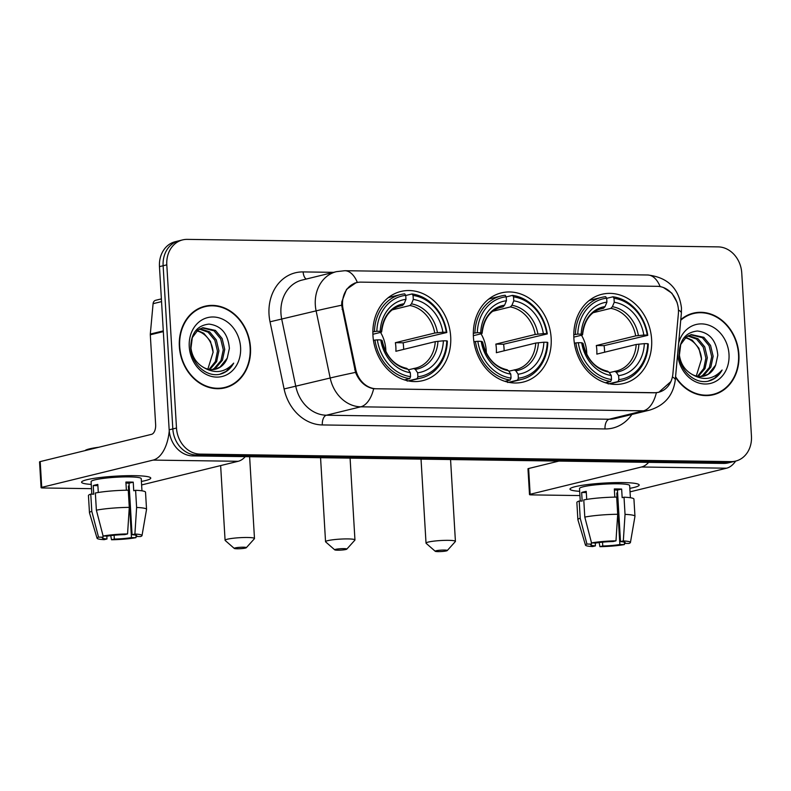 <?xml version="1.0" encoding="UTF-8"?>
<svg xmlns="http://www.w3.org/2000/svg" width="791" height="791" viewBox="0 0 791 791"><rect width="100%" height="100%" fill="white"/><g stroke="black" fill="none" stroke-linecap="round" stroke-linejoin="round"><path stroke-width="1.19" d="M473.413 336.926A45.908 38.502 76.2 0 0 523.207 382.073A45.908 38.502 76.2 0 0 551.149 338.024A45.908 38.502 76.2 0 0 501.356 292.888A45.908 38.502 76.2 0 0 473.413 336.926M573.88 338.35A45.908 38.502 76.2 0 0 623.674 383.497A45.908 38.502 76.2 0 0 651.626 339.448A45.908 38.502 76.2 0 0 601.832 294.301A45.908 38.502 76.2 0 0 573.88 338.35M372.947 335.503A45.908 38.502 76.2 0 0 422.73 380.649A45.908 38.502 76.2 0 0 450.682 336.61A45.908 38.502 76.2 0 0 400.889 291.464A45.908 38.502 76.2 0 0 372.947 335.503M342.552 305.039A23.394 19.617 76.2 0 0 343.096 309.073L355.723 369.328A23.394 19.617 76.2 0 0 376.358 388.767L654.533 392.702A23.394 19.617 76.2 0 0 658.715 392.227A23.394 19.617 76.2 0 0 672.894 373.807L678.371 313.819A23.394 19.617 76.2 0 0 657.262 286.322L360.983 282.13A23.394 19.617 76.2 0 0 356.79 282.605A23.394 19.617 76.2 0 0 342.552 305.039M179.349 346.537A42.012 35.239 76.2 0 0 224.911 387.857A42.012 35.239 76.2 0 0 250.48 347.546A42.012 35.239 76.2 0 0 204.918 306.236A42.012 35.239 76.2 0 0 179.349 346.537M223.062 388.243A42.012 35.239 76.2 0 0 226.246 387.036M675.514 377.277A42.012 35.239 76.2 0 0 713.334 394.758A42.012 35.239 76.2 0 0 738.903 354.457A42.012 35.239 76.2 0 0 693.341 313.147A42.012 35.239 76.2 0 0 680.784 319.643M711.485 395.154A42.012 35.239 76.2 0 0 714.659 393.948M670.877 381.598L658.745 392.316L654.454 392.811L373.668 388.727C365.452 387.145 359.401 381.697 355.535 372.393L341.643 305.168L341.831 301.697L346.567 289.279L356.128 282.674L358.303 282.308M663.481 287.558L671.895 293.204L677.136 302.488M182.612 239.9L175.286 241.7A25.984 21.792 76.2 0 0 159.466 266.636L169.165 429.82A25.984 21.792 76.2 0 0 192.697 455.903L723.646 463.417L727.315 462.517A25.984 21.792 76.2 0 0 731.962 461.993A25.984 21.792 76.2 0 1 727.315 462.517L196.356 455.003L727.315 462.517L730.983 461.618A25.984 21.792 76.2 0 0 735.63 461.094A25.984 21.792 76.2 0 0 751.45 436.157L741.75 272.964A25.984 21.792 76.2 0 0 718.218 246.891L187.269 239.376A25.984 21.792 76.2 0 0 182.612 239.9A25.984 21.792 76.2 0 0 166.802 264.837L176.492 428.03A25.984 21.792 76.2 0 0 200.024 454.103L730.983 461.618M169.165 429.82L172.824 428.93A25.984 21.792 76.2 0 0 196.356 455.003A25.984 21.792 76.2 0 1 172.824 428.93L163.134 265.736L172.824 428.93L176.492 428.03M178.954 240.8A25.984 21.792 76.2 0 0 163.134 265.736A25.984 21.792 76.2 0 1 178.954 240.8M694.894 313.246A42.012 35.239 76.2 0 0 691.522 313.651M206.471 306.344A42.012 35.239 76.2 0 0 203.099 306.74M723.646 463.417A25.984 21.792 76.2 0 0 728.303 462.883L735.63 461.094M205.017 306.661A41.577 34.873 76.2 0 0 179.715 346.547A41.577 34.873 76.2 0 0 224.802 387.432A41.577 34.873 76.2 0 0 250.114 347.546A41.577 34.873 76.2 0 0 205.017 306.661L201.359 307.551A41.577 34.873 76.2 0 0 199.925 307.946M213.095 352.529A21.654 18.163 76.2 0 0 213.086 352.242L207.855 369.14M200.074 328.72L209.615 331.854L216.309 339.922L218.919 350.818L216.615 361.635L209.882 369.516M199.391 329.086L208.162 332.21L214.855 340.278L217.466 351.174L215.36 361.566L209.101 369.407M203.247 367.242A21.654 18.163 76.2 0 0 215.488 369.199A21.654 18.163 76.2 0 0 227.235 358.165L229.38 348.366C228.016 333.703 221.213 325.615 208.972 324.102C197.196 325.417 191.115 333.159 190.72 347.338C191.076 363.178 205.64 376.931 219.147 374.41C225.465 373.055 230.319 369.298 233.691 363.128C224.881 372.749 214.737 374.113 203.247 367.242C196.257 363.089 192.164 356.731 190.977 348.159L192.312 337.579L198.066 329.926L202.911 327.692L215.439 330.42L222.123 338.499L224.733 349.385L222.429 360.212L215.706 368.092L212.908 369.605M202.189 327.889L213.975 330.786L220.669 338.855L223.28 349.741L220.976 360.567L214.252 368.448L212.166 369.634M227.235 358.165L220.066 367.024L215.083 369.298M197.404 330.44L203.791 333.278L210.485 341.346L213.095 352.242A21.654 18.163 76.2 0 0 196.83 330.915M219.147 374.41L220.046 374.212M189.247 346.685A30.315 25.431 76.2 0 0 216.704 377.109A30.315 25.431 76.2 0 0 240.583 347.407A30.315 25.431 76.2 0 0 213.125 316.983A30.315 25.431 76.2 0 0 189.247 346.685M219.69 388.648A41.577 34.873 76.2 0 0 221.144 388.332L224.802 387.432M233.691 363.128L226.167 371.375L219.71 374.291M91.252 484.408A34.656 4.024 -3.4 0 1 82.244 481.353A34.656 4.024 -3.4 0 1 134.5 475.668A34.656 4.024 -3.4 0 1 149.993 477.329A34.656 4.024 -3.4 0 1 141.411 481.432A34.656 4.024 -3.4 0 0 150.755 478.1A34.656 4.024 -3.4 0 0 134.5 475.668A34.656 4.024 -3.4 0 0 99.29 477.626A34.656 4.024 -3.4 0 0 81.582 482.213A34.656 4.024 -3.4 0 0 91.252 484.408M169.244 430.858A34.656 18.44 90.8 0 1 153.098 460.095L41.735 487.365A4.331 0.504 176.6 0 0 41.083 487.671A4.331 0.504 176.6 0 0 43.11 487.978L91.509 488.66M245.309 456.644A34.656 18.44 90.8 0 1 238.16 461.291L141.619 484.942M41.083 487.671L39.55 461.904A4.331 0.504 -3.4 0 1 40.203 461.598L151.565 434.328A8.661 4.608 -89.2 0 0 155.639 424.609L150.3 334.801A4.331 3.629 -103.8 0 1 150.31 334.059L153.088 303.685A4.331 3.629 -103.8 0 1 155.708 300.273L161.384 298.889M106.825 536.071L106.993 538.968A17.323 2.007 -3.4 0 1 102.237 537.87A17.323 2.007 -3.4 0 1 103.048 537.208L102.929 535.309M96.373 510.175L103.117 536.021L107.625 536.08A17.323 2.007 -3.4 0 1 124.741 534.617L127.559 533.925L129.289 507.367L128.261 490.183A28.585 3.312 -3.4 0 0 95.355 493.001L96.373 510.175A28.585 3.312 -3.4 0 1 129.289 507.367M91.835 494.138L91.094 481.65A25.124 2.917 -3.4 0 1 103.937 478.328A25.124 2.917 -3.4 0 1 129.457 476.904A25.124 2.917 -3.4 0 1 141.243 478.664L141.965 490.825M126.382 490.212L125.898 482.055A25.124 2.917 -3.4 0 1 129.764 482.055A25.124 2.917 -3.4 0 1 133.234 482.154L133.738 490.746L135.597 490.291A28.585 3.312 -3.4 0 1 145.524 492.2L146.543 509.384A28.585 3.312 -3.4 0 1 146.533 509.473L142.014 535.576A22.524 2.61 -3.4 0 1 140.541 536.545L136.032 536.486L135.953 535.25M125.957 483.074A17.323 2.007 176.6 0 1 129.012 483.192L132.077 534.726L134.895 534.034L136.616 507.466L135.597 490.291M136.616 507.466A28.585 3.312 -3.4 0 1 146.543 509.384M103.117 536.021A22.524 2.61 -3.4 0 1 127.559 533.925M134.895 534.034A22.524 2.61 -3.4 0 1 142.014 535.576M129.18 485.931A17.323 2.007 176.6 0 1 128.379 486.07L131.444 537.603L135.953 537.672L136.131 536.486M135.953 537.672A22.524 2.61 -3.4 0 1 111.511 539.759L114.329 539.067L114.102 535.25M110.72 535.626L111.511 539.759M132.077 534.726A17.323 2.007 -3.4 0 1 136.833 535.814A17.323 2.007 -3.4 0 1 136.032 536.486M131.444 537.603A17.323 2.007 -3.4 0 1 114.329 539.067M85.072 450.613A29.455 3.421 -3.4 0 1 98.875 447.231M98.292 492.486L97.817 484.448A25.124 2.917 -3.4 0 0 93.229 485.575L93.743 494.167L90.767 494.118L91.796 511.302L98.529 537.138L103.048 537.208M106.993 538.968L104.175 539.66A22.524 2.61 -3.4 0 1 97.066 538.246L89.482 512.865A28.585 3.312 -3.4 0 1 89.472 512.776L88.444 495.591A28.585 3.312 -3.4 0 1 90.767 494.118M89.472 512.776A28.585 3.312 -3.4 0 1 91.796 511.302M97.066 538.246A22.524 2.61 -3.4 0 1 98.529 537.138M93.229 485.575L97.886 485.644M129.012 483.192L133.234 482.154M128.379 486.07L129.19 486.079M675.573 376.674A41.577 34.873 76.2 0 0 713.225 394.343A41.577 34.873 76.2 0 0 738.537 354.447A41.577 34.873 76.2 0 0 693.44 313.562L689.772 314.462A41.577 34.873 76.2 0 0 688.338 314.858M693.44 313.562A41.577 34.873 76.2 0 0 680.725 320.246M701.518 359.44A21.654 18.163 76.2 0 0 701.508 359.154L696.278 376.051M688.496 335.631L698.038 338.756L704.732 346.834L707.332 357.72L705.028 368.547L698.305 376.427M687.814 335.997L696.574 339.112L703.268 347.19L705.879 358.076L703.772 368.477L697.524 376.308M691.66 374.143A21.654 18.163 76.2 0 0 703.901 376.111A21.654 18.163 76.2 0 0 715.657 365.076L717.803 355.278C716.438 340.614 709.636 332.527 697.395 331.014C685.619 332.329 679.538 340.071 679.143 354.249C679.499 370.079 694.063 383.843 707.569 381.321C713.887 379.967 718.732 376.209 722.114 370.03C713.304 379.65 703.15 381.025 691.66 374.143C684.67 370 680.586 363.633 679.4 355.07L680.735 344.481L686.489 336.837L691.334 334.593L703.852 337.332L710.545 345.41L713.156 356.296L710.852 367.113L704.128 375.003L701.33 376.516M690.612 334.791L702.398 337.688L709.092 345.766L711.702 356.652L709.398 367.469L702.665 375.359L700.589 376.546M715.657 365.076L708.489 373.935L703.506 376.2M685.827 337.342L692.214 340.189L698.908 348.258L701.518 359.144A21.654 18.163 76.2 0 0 685.253 337.826M707.569 381.321L708.469 381.124M677.669 353.696A30.315 25.431 76.2 0 0 705.167 384.011A30.315 25.431 76.2 0 0 729.005 354.319A30.315 25.431 76.2 0 0 706.076 324.419A30.315 25.431 76.2 0 0 678.629 343.235M708.103 395.559A41.577 34.873 76.2 0 0 709.557 395.243L713.225 394.343M722.114 370.03L714.589 378.276L708.133 381.203M237.082 548.776A6.061 0.702 176.6 0 0 246.308 547.718A6.061 0.702 176.6 0 0 243.499 547.204A6.061 0.702 176.6 0 0 237.033 547.59A6.061 0.702 176.6 0 0 234.284 548.43A6.061 0.702 176.6 0 0 237.082 548.776M234.284 548.43L225.188 540.471A14.722 1.711 -3.4 0 1 225.079 540.273A14.722 1.711 -3.4 0 1 232.613 538.325A14.722 1.711 -3.4 0 1 247.573 537.494A14.722 1.711 -3.4 0 1 254.484 538.533A14.722 1.711 -3.4 0 1 254.395 538.73L246.308 547.718M385.85 351.688A32.055 26.884 76.2 0 0 385.79 349.464A32.055 26.884 76.2 0 0 380.56 332.388M417.895 376.763L417.084 378.721A42.971 36.04 76.2 0 0 421.119 378.019A42.971 36.04 76.2 0 0 447.34 341.089L446.777 340.842A41.231 34.586 76.2 0 1 417.895 376.763L417.658 372.788A37.246 31.245 76.2 0 0 443.385 340.792L435.258 341.643L395.876 351.283A32.055 26.884 76.2 0 0 395.866 346.992A32.055 26.884 76.2 0 0 395.362 342.691L434.743 333.051L442.881 332.21A37.246 31.245 76.2 0 0 413.298 299.423L413.06 295.448A41.231 34.586 76.2 0 1 446.272 332.25L446.826 332.497A42.971 36.04 76.2 0 0 412.042 293.945L413.06 295.448M408.364 369.793L415.74 368.092A32.055 26.884 76.2 0 0 435.258 341.643M446.826 332.497L403.123 342.8A41.152 34.507 -103.8 0 1 403.568 347.101A41.152 34.507 -103.8 0 1 403.647 349.375M407.276 381.124L406.436 379.482L404.557 379.947M408.542 380.955A42.971 36.04 76.2 0 0 411.31 380.422L421.119 378.019M405.734 295.498L412.042 293.945M417.084 378.721L408.205 380.896M404.448 379.917L409.748 378.612L410.559 376.664A41.231 34.586 76.2 0 1 377.356 339.863L374.964 340.061A42.971 36.04 76.2 0 0 409.748 378.612M374.964 340.061L373.461 340.427M446.272 332.25L442.881 332.21M443.385 340.792L446.777 340.842M377.356 339.863L380.748 339.912A37.246 31.245 76.2 0 0 410.321 372.69L410.559 376.664M413.298 299.423L411.458 303.863L409.906 305.524L392.247 309.854M413.653 368.507L415.344 369.377L417.658 372.788M381.48 340.881L382.023 340.466L380.748 339.912M410.321 372.69L408.008 369.268L406.317 368.398M372.848 331.864L376.842 331.271A41.231 34.586 76.2 0 1 405.734 295.35L404.705 293.847A42.971 36.04 76.2 0 0 400.671 294.549L390.863 296.951A42.971 36.04 76.2 0 0 388.163 297.752M400.671 294.549A42.971 36.04 76.2 0 0 374.45 331.478M405.734 295.35L405.961 299.324A37.246 31.245 76.2 0 0 380.234 331.32L376.842 331.271M398.506 306.424L402.579 305.425L404.122 303.754L405.961 299.324M380.234 331.32L381.509 331.874L380.975 332.289L372.887 334.267M404.122 303.754A33.321 27.942 76.2 0 0 381.509 331.874L380.975 332.289M403.123 342.8L395.362 342.691M337.549 550.2A6.061 0.702 176.6 0 0 346.774 549.142A6.061 0.702 176.6 0 0 343.966 548.628A6.061 0.702 176.6 0 0 337.5 549.013A6.061 0.702 176.6 0 0 334.751 549.854A6.061 0.702 176.6 0 0 337.549 550.2M334.751 549.854L325.665 541.894A14.722 1.711 -3.4 0 1 325.546 541.697A14.722 1.711 -3.4 0 1 333.08 539.749A14.722 1.711 -3.4 0 1 348.04 538.918A14.722 1.711 -3.4 0 1 354.951 539.946A14.722 1.711 -3.4 0 1 354.862 540.154L346.774 549.142M486.327 353.112A32.055 26.884 76.2 0 0 486.257 350.878A32.055 26.884 76.2 0 0 481.037 333.812M518.362 378.187L517.551 380.135A42.971 36.04 76.2 0 0 521.585 379.433A42.971 36.04 76.2 0 0 547.807 342.513L547.253 342.266A41.231 34.586 76.2 0 1 518.362 378.187L518.125 374.212A37.246 31.245 76.2 0 0 543.862 342.216L535.725 343.057L496.343 352.707A32.055 26.884 76.2 0 0 496.343 348.416A32.055 26.884 76.2 0 0 495.838 344.115L535.21 334.474L543.348 333.624A37.246 31.245 76.2 0 0 513.774 300.847L513.537 296.872A41.231 34.586 76.2 0 1 546.739 333.673L547.303 333.921A42.971 36.04 76.2 0 0 512.519 295.369L513.537 296.872M508.84 371.216L516.207 369.516A32.055 26.884 76.2 0 0 535.725 343.057M547.303 333.921L503.59 344.223A41.152 34.507 -103.8 0 1 504.045 348.524A41.152 34.507 -103.8 0 1 504.124 350.799M507.743 382.537L506.902 380.906L505.024 381.371M509.008 382.379A42.971 36.04 76.2 0 0 511.777 381.835L521.585 379.433M506.21 296.912L512.519 295.369M517.551 380.135L508.672 382.31M504.915 381.331L510.215 380.036L511.035 378.088A41.231 34.586 76.2 0 1 477.823 341.277L475.431 341.485A42.971 36.04 76.2 0 0 510.215 380.036M475.431 341.485L473.938 341.85M546.739 333.673L543.348 333.624M543.862 342.216L547.253 342.266M477.823 341.277L481.215 341.326A37.246 31.245 76.2 0 0 510.798 374.113L511.035 378.088M513.774 300.847L511.925 305.286L510.383 306.948L492.714 311.278M514.12 369.921L515.821 370.801L518.125 374.212M481.956 342.295L482.49 341.89L481.215 341.326M510.798 374.113L508.484 370.692L506.784 369.822M473.325 333.288L477.309 332.695A41.231 34.586 76.2 0 1 506.2 296.773L505.182 295.27A42.971 36.04 76.2 0 0 501.148 295.972L491.34 298.375A42.971 36.04 76.2 0 0 488.63 299.166M501.148 295.972A42.971 36.04 76.2 0 0 474.916 332.892M506.2 296.773L506.438 300.748A37.246 31.245 76.2 0 0 480.71 332.744L477.309 332.695M498.983 307.837L503.046 306.849L504.589 305.178L506.438 300.748M480.71 332.744L481.976 333.298L481.442 333.713L473.354 335.691M504.589 305.178A33.321 27.942 76.2 0 0 481.976 333.298L481.442 333.713M503.59 344.223L495.838 344.115M438.026 551.624A6.061 0.702 176.6 0 0 447.251 550.556A6.061 0.702 176.6 0 0 444.443 550.052A6.061 0.702 176.6 0 0 437.977 550.427A6.061 0.702 176.6 0 0 435.228 551.278A6.061 0.702 176.6 0 0 438.026 551.624M435.228 551.278L426.131 543.308A14.722 1.711 -3.4 0 1 426.023 543.12A14.722 1.711 -3.4 0 1 433.547 541.173A14.722 1.711 -3.4 0 1 448.517 540.342A14.722 1.711 -3.4 0 1 455.418 541.37A14.722 1.711 -3.4 0 1 455.329 541.578L447.251 550.556M586.793 354.526A32.055 26.884 76.2 0 0 586.724 352.302A32.055 26.884 76.2 0 0 581.504 335.236M618.839 379.611L618.018 381.559A42.971 36.04 76.2 0 0 622.062 380.857A42.971 36.04 76.2 0 0 648.284 343.927L647.72 343.69A41.231 34.586 76.2 0 1 618.839 379.611L618.602 375.636A37.246 31.245 76.2 0 0 644.329 343.64L636.191 344.481L596.819 354.121A32.055 26.884 76.2 0 0 596.81 349.83A32.055 26.884 76.2 0 0 596.305 345.538L635.687 335.888L643.815 335.048A37.246 31.245 76.2 0 0 614.241 302.271L614.004 298.296A41.231 34.586 76.2 0 1 647.216 335.097L647.77 335.344A42.971 36.04 76.2 0 0 612.985 296.793L614.004 298.296M609.307 372.64L616.683 370.939A32.055 26.884 76.2 0 0 636.191 344.481M647.77 335.344L604.067 345.647A41.152 34.507 -103.8 0 1 604.512 349.938A41.152 34.507 -103.8 0 1 604.591 352.222M608.21 383.961L607.369 382.33L605.491 382.785M609.485 383.803A42.971 36.04 76.2 0 0 612.254 383.259L622.062 380.857M606.677 298.336L612.985 296.793M618.018 381.559L609.139 383.734M605.392 382.755L610.692 381.46L611.502 379.502A41.231 34.586 76.2 0 1 578.29 342.701L575.897 342.908A42.971 36.04 76.2 0 0 610.692 381.46M575.897 342.908L574.404 343.274M647.216 335.097L643.815 335.048M644.329 343.64L647.72 343.69M578.29 342.701L581.692 342.75A37.246 31.245 76.2 0 0 611.265 375.527L611.502 379.502M614.241 302.271L612.392 306.7L610.85 308.371L593.191 312.692M614.587 371.345L616.288 372.215L618.602 375.636M582.423 343.719L582.957 343.304L581.692 342.75M611.265 375.527L608.951 372.116L607.261 371.246M573.791 334.712L577.786 334.118A41.231 34.586 76.2 0 1 606.667 298.187L605.649 296.684A42.971 36.04 76.2 0 0 601.615 297.386L591.806 299.789A42.971 36.04 76.2 0 0 589.097 300.59M601.615 297.386A42.971 36.04 76.2 0 0 575.393 334.316M606.667 298.187L606.905 302.162A37.246 31.245 76.2 0 0 581.177 334.158L577.786 334.118M599.449 309.261L603.513 308.263L605.066 306.601L606.905 302.162M581.177 334.158L582.453 334.722L581.909 335.127L573.821 337.114M605.066 306.601A33.321 27.942 76.2 0 0 582.453 334.722L581.909 335.127M604.067 345.647L596.305 345.538M579.674 491.32A34.656 4.024 -3.4 0 1 570.667 488.265A34.656 4.024 -3.4 0 1 622.922 482.579A34.656 4.024 -3.4 0 1 638.416 484.24A34.656 4.024 -3.4 0 1 629.834 488.344A34.656 4.024 -3.4 0 0 639.177 485.012A34.656 4.024 -3.4 0 0 622.922 482.579A34.656 4.024 -3.4 0 0 587.713 484.537A34.656 4.024 -3.4 0 0 569.995 489.115A34.656 4.024 -3.4 0 0 579.674 491.32M648.66 462.349A34.656 18.44 90.8 0 1 641.511 466.997L530.158 494.276A4.331 0.504 176.6 0 0 529.505 494.583A4.331 0.504 176.6 0 0 531.532 494.889L579.932 495.571M735.67 461.084A34.656 18.44 90.8 0 1 726.583 468.203L630.041 491.854M529.505 494.583L527.973 468.816A4.331 0.504 -3.4 0 1 528.625 468.509L558.94 461.084M595.247 542.982L595.415 545.879A17.323 2.007 -3.4 0 1 590.659 544.781A17.323 2.007 -3.4 0 1 591.46 544.109L591.352 542.221M584.796 517.087L591.539 542.923L596.048 542.992A17.323 2.007 -3.4 0 1 613.163 541.528L615.981 540.836L617.702 514.269L616.683 497.094A28.585 3.312 -3.4 0 0 583.778 499.912L584.796 517.087A28.585 3.312 -3.4 0 1 617.702 514.269M580.248 501.049L579.506 488.551A25.124 2.917 -3.4 0 1 592.35 485.229A25.124 2.917 -3.4 0 1 617.88 483.805A25.124 2.917 -3.4 0 1 629.666 485.575L630.387 497.737M614.805 497.124L614.32 488.957A25.124 2.917 -3.4 0 1 618.186 488.967A25.124 2.917 -3.4 0 1 621.647 489.065L622.161 497.658L624.02 497.193A28.585 3.312 -3.4 0 1 633.937 499.111L634.965 516.286A28.585 3.312 -3.4 0 1 634.955 516.385L630.437 542.488A22.524 2.61 -3.4 0 1 628.954 543.457L624.445 543.387L624.376 542.161M614.38 489.975A17.323 2.007 176.6 0 1 617.435 490.094L620.5 541.627L623.318 540.945L625.038 514.377L624.02 497.193M625.038 514.377A28.585 3.312 -3.4 0 1 634.965 516.286M591.539 542.923A22.524 2.61 -3.4 0 1 615.981 540.836M623.318 540.945A22.524 2.61 -3.4 0 1 630.437 542.488M617.593 492.842A17.323 2.007 176.6 0 1 616.802 492.981L619.867 544.515L624.376 544.574L624.544 543.397M624.376 544.574A22.524 2.61 -3.4 0 1 599.934 546.67L602.752 545.978L602.524 542.161M599.133 542.537L599.934 546.67M620.5 541.627A17.323 2.007 -3.4 0 1 625.246 542.725A17.323 2.007 -3.4 0 1 624.445 543.387M619.867 544.515A17.323 2.007 -3.4 0 1 602.752 545.978M586.714 499.388L586.24 491.359A25.124 2.917 -3.4 0 0 581.652 492.486L582.166 501.069L579.19 501.029L580.208 518.204L586.952 544.05L591.46 544.109M595.415 545.879L592.597 546.561A22.524 2.61 -3.4 0 1 585.488 545.157L577.905 519.766A28.585 3.312 -3.4 0 1 577.885 519.677L576.866 502.503A28.585 3.312 -3.4 0 1 579.19 501.029M577.885 519.677A28.585 3.312 -3.4 0 1 580.208 518.204M585.488 545.157A22.524 2.61 -3.4 0 1 586.952 544.05M581.652 492.486L586.309 492.546M617.435 490.094L621.647 489.065M616.802 492.981L617.603 492.991M343.096 309.073L342.088 309.321M355.723 369.328L354.704 369.575M631.88 414.464A43.317 36.327 -103.8 0 1 605.016 428.94L322.313 424.945A8.661 4.608 -89.2 0 1 326.386 415.226L360.755 406.811A34.656 29.059 -103.8 0 1 330.183 378.009L316.113 310.873A34.656 29.059 -103.8 0 1 315.312 304.901A34.656 29.059 -103.8 0 1 336.402 271.659L302.033 280.083A34.656 29.059 76.2 0 0 280.943 313.325A34.656 29.059 76.2 0 0 281.744 319.297L295.804 386.433A34.656 29.059 76.2 0 0 326.386 415.226L609.09 419.23A34.656 29.059 76.2 0 0 615.289 418.528L649.658 410.114A34.656 29.059 -103.8 0 1 643.459 410.816L360.755 406.811A30.315 16.136 -89.2 0 0 373.668 388.727M341.643 305.217A30.315 0.662 -11.8 0 0 316.113 310.873L270.028 321.808A43.317 36.327 -103.8 0 1 303.141 271.916L333.614 272.341M660.159 286.609A30.315 16.136 -89.2 0 0 647.7 274.991L344.817 270.71A30.315 16.136 90.8 0 1 357.324 282.427M656.372 392.722A30.315 16.136 90.8 0 1 643.459 410.816L609.09 419.23A8.661 4.608 -89.2 0 0 605.016 428.94M672.409 376.961A30.315 6.269 5.2 0 1 675.267 380.006C673.22 395.381 664.687 405.417 649.658 410.114M322.313 424.945A43.317 36.327 -103.8 0 1 284.098 388.945L330.183 378.009A30.315 0.662 -11.8 0 1 355.535 372.393M678.451 310.082A30.315 6.269 5.2 0 1 681.377 313.157L675.267 380.006M284.098 388.945L270.028 321.808M166.802 264.837L159.466 266.636M200.024 454.103L192.697 455.903M303.141 271.916A8.661 4.608 -89.2 0 0 306.246 279.045M238.16 461.291L153.098 460.095M163.322 331.617L150.3 334.801M40.203 461.598L41.735 487.365M150.31 334.059L163.282 330.885M161.542 301.618L153.088 303.685M413.871 368.468A32.055 26.884 76.2 0 0 415.74 368.092M437.443 332.665A33.321 27.942 76.2 0 0 411.458 303.863M415.344 369.377A33.321 27.942 76.2 0 0 437.957 341.257M382.023 340.466A33.321 27.942 76.2 0 0 408.008 369.268M434.743 333.051A32.055 26.884 76.2 0 0 409.906 305.524M402.579 305.425A32.055 26.884 76.2 0 0 400.483 305.83C389.617 308.856 383.328 317.577 381.628 331.993M514.348 369.891A32.055 26.884 76.2 0 0 516.207 369.516M537.92 334.089A33.321 27.942 76.2 0 0 511.925 305.286M515.821 370.801A33.321 27.942 76.2 0 0 538.424 342.681M482.49 341.89A33.321 27.942 76.2 0 0 508.484 370.692M535.21 334.474A32.055 26.884 76.2 0 0 510.383 306.948M503.046 306.849A32.055 26.884 76.2 0 0 500.96 307.254C490.094 310.28 483.805 319 482.095 333.406M614.815 371.315A32.055 26.884 76.2 0 0 616.683 370.939M638.386 335.513A33.321 27.942 76.2 0 0 612.392 306.7M616.288 372.215A33.321 27.942 76.2 0 0 638.901 344.095M582.957 343.304A33.321 27.942 76.2 0 0 608.951 372.116M635.687 335.888A32.055 26.884 76.2 0 0 610.85 308.371M603.513 308.263A32.055 26.884 76.2 0 0 601.427 308.678C590.561 311.703 584.272 320.414 582.562 334.83M726.583 468.203L641.511 466.997M528.625 468.509L530.158 494.276M658.715 392.227L656.975 392.652M356.79 282.605L354.546 283.158M681.377 313.157L681.456 307.857C678.886 288.27 667.634 277.315 647.7 274.991M344.817 270.71L336.402 271.659M249.62 456.704L254.484 538.533M406.821 368.379C394.145 365.521 385.909 356.257 382.132 340.565M405.012 380.085L406.445 379.739M220.64 465.583L225.079 540.273M350.087 458.127L354.951 539.946M507.288 369.802C494.612 366.945 486.386 357.67 482.609 341.989M505.479 381.509L506.922 381.153M320.563 457.712L325.546 541.697M450.563 459.551L455.418 541.37M607.765 371.226C595.079 368.369 586.853 359.094 583.076 343.403M605.955 382.933L607.389 382.577M421.03 459.136L426.023 543.12"/></g></svg>

